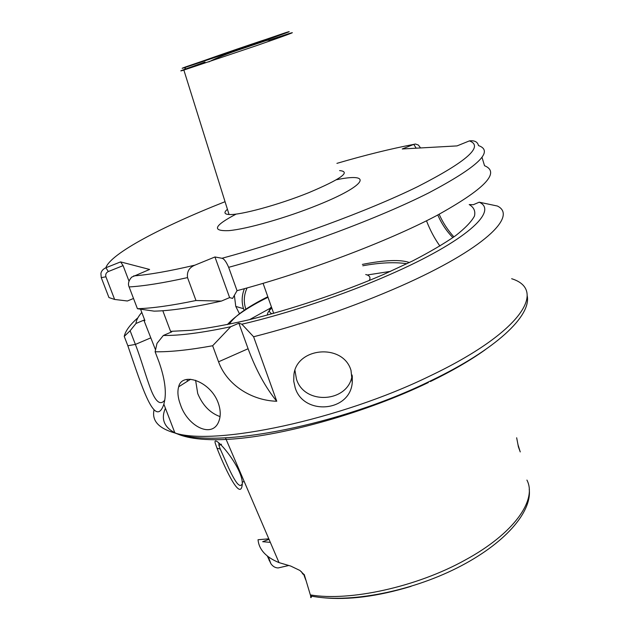 <?xml version="1.0" encoding="UTF-8"?>
<svg xmlns="http://www.w3.org/2000/svg" width="630" height="630" viewBox="0 0 630 630"><rect width="100%" height="100%" fill="white"/><g stroke="black" fill="none" stroke-linecap="round" stroke-linejoin="round"><path stroke-width="0.94" d="M218.823 443L218.925 445.434L220.28 449.088L228.674 468.035C233.25 477.808 236.604 483.383 238.746 484.746C239.935 485.832 241.085 485.635 242.188 484.155M242.117 485.486L242.046 485.982C239.518 500.417 223.406 464.696 217.004 448.198L215.704 444.544C209.703 428.873 245.227 468.948 242.117 485.486M180.495 404.775C187.543 426.305 212.294 439.055 218.838 421.312C220.878 416.005 220.673 409.894 218.24 402.98C210.554 381.182 181.889 371.432 178.652 386.82C177.258 391.789 177.873 397.774 180.495 404.775M295.155 387.663C303.384 415.705 350.028 412.233 352.257 382.567L351.02 370.432C343.224 343.185 296.848 347.138 293.926 374.488L293.706 381.095L295.155 387.663M253.599 336.759C304.188 323.836 353.217 306.952 400.688 286.122C483.966 249.33 518.073 215.972 497.377 206.026L479.225 202.191L473.319 204.718L469.208 204.577C473.878 207.309 475.626 211.152 474.453 216.098C471.46 221.658 465.2 228.17 455.679 235.628C444.276 243.55 429.896 251.992 412.555 260.97L383.316 274.578C340.932 292.808 290.816 309.606 247.299 320.19C226.249 324.946 207.506 328.317 191.071 330.309L170.557 331.349L171.785 331.86L163.327 335.475C179.802 335.703 202.269 332.79 230.722 326.734L212.641 345.752L218.555 361.801C227.273 385.891 252.819 400.664 276.759 401.247L253.599 336.759L241.896 324.214L238.872 323.206L230.722 326.734M163.327 335.475L156.996 343.389L155.114 351.768C169.816 352.052 188.992 350.052 212.641 345.752M155.114 351.768L159.02 362.014C164.556 377.756 166.438 390.647 164.658 400.672L163.871 404.2C155.114 429.628 141.884 386.607 127.843 345.752L124.236 336.404L130.126 330.742L135.387 344.421C141.325 359.588 146.058 377.354 151.334 390.742C156.082 402.271 160.548 405.421 164.737 400.184M137.915 317.764C129.938 324.789 125.378 331.002 124.236 336.404M239.542 313.89L235.77 306.408L234.384 295.431M241.896 324.214C288.115 313.425 344.24 294.635 389.198 274.853C466.302 241.227 498.716 210.806 479.225 202.191M416.194 148.192L413.76 144.38L415.43 144.01L418.383 145.042L420.58 147.948M288.501 565.559L278.137 567.945C275.216 567.858 272.806 566.441 270.892 563.685L267.341 556.054M268.805 538.823L258.032 539.729C258.969 549.604 265.962 557.227 279.019 562.614L290.729 566.063L299.927 570.481L304.353 574.867L302.762 573.962L301.361 571.646M311.7 596.161C310.952 598.232 310.606 598.169 310.669 595.972L304.353 574.867M365.715 274.53C369.723 275.499 370.897 277.499 369.219 280.539M390.608 271.349L367.235 274.995M452.899 237.62C446.686 231.336 441.654 223.792 437.795 215.003M426.494 220.799C430.077 230.115 434.55 238.534 439.913 246.039M352.154 375.055C348.902 402.531 304.408 405.681 296.454 379.087L294.942 370.409M220.043 416.595C210.105 413.012 202.663 405.334 197.726 393.561L195.607 380.284M269.309 40.021L288.69 33.705C299.486 30.35 285.642 35.532 256.749 45.557L183.377 70.229C179.558 71.371 179.999 71.064 184.692 69.308L205.018 62.024M184.645 67.63C180.952 68.757 181.361 68.489 185.874 66.819L285.673 32.642C295.368 29.657 285.256 33.382 255.323 43.801L184.645 67.63M517.955 444.559L520.246 451.93L518.411 446.898L516.663 437.763M101.265 277.657L100.902 273.593C101.296 271.097 102.958 269.152 105.879 267.758L120.606 261.899L123.094 265.632L108.336 271.538C106.108 272.648 105.297 274.404 105.911 276.783L114.636 299.455L108.951 297.557L101.265 277.657L105.911 276.783M224.548 201.899C162.485 226.367 110.439 253.662 105.879 267.758L108.336 271.538M120.606 261.899L149.601 269.451L131.631 277.153C128.599 280.657 127.756 283.917 129.111 286.933L137.419 308.708L154.13 311.141C170.494 310.85 192.914 307.495 221.398 301.077L229.619 297.596L214.948 256.969L194.922 265.151C189.22 267.49 186.763 271.64 187.535 277.609C163.146 283.004 143.671 286.107 129.111 286.933M439.157 214.279C442.89 222.666 447.804 230.202 453.907 236.904M229.619 297.596L232.596 298.423L237.037 290.674L228.659 267.333C297.454 248.543 379.504 217.823 429.038 192.733C477.949 166.848 494.432 151.129 478.477 145.569C477.603 141.852 474.571 140.293 469.389 140.899L457.026 145.908L402.239 148.971L413.76 144.38C390.884 148.751 365.274 155.074 336.916 163.359M237.037 290.674C305.684 272.459 387.222 241.629 436.259 215.806C484.667 189.095 500.748 172.392 484.525 165.706L482.021 157.382M218.555 361.801L248.094 348.736C256.119 370.267 265.671 387.765 276.759 401.247M248.094 348.736L238.872 323.206M137.419 308.708C152.074 308.306 171.596 305.582 195.977 300.518L187.535 277.609M195.977 300.518L221.398 301.077M228.659 267.333C226.202 261.663 223.965 258.647 221.949 258.276L214.948 256.969M162.808 310.74L170.557 331.349M123.094 265.632L128.993 281.114M155.531 349.878L143.861 320.166L144.916 320.607L140.71 309.558M187.354 381.308L187.086 379.37M114.636 299.455L127.394 300.99L133.521 298.478M143.861 320.166L135.993 323.466L130.126 330.742M270.837 307.905L249.527 319.654M267.396 315.079C267.254 313.315 268.49 311.173 271.113 308.668M272.058 313.803C269.073 312.527 268.616 310.425 270.695 307.503M141.797 312.409C138.19 316.536 136.261 320.221 135.993 323.466M336.412 179.755C373.18 172.1 367.314 185.165 318.032 204.97C286.548 217.775 246.818 229.107 228.737 230.643C211.523 231.249 214.011 225.721 236.211 214.058M226.981 209.68C223.87 212.483 224.375 214.074 228.477 214.468L229.06 214.507C239.802 215.389 278.602 204.884 308.779 192.67C341.011 179.046 351.288 171.691 339.601 170.588M154.011 410.043C151.728 420.761 158.697 428.416 174.912 432.999C214.987 446.079 339.94 420.029 429.904 376C521.467 332.459 547.517 289.816 511.662 278.72M310.393 594.909C349.532 601.634 416.753 586.995 465.074 560.094C514.214 533.492 537.343 499.858 526.916 480.068M269.317 559.487L269.215 560.668M165.438 408.287C156.161 428.912 178.14 442.843 231.801 439.094C285.24 435.393 366.676 412.264 428.345 382.528M409.405 262.529C400.318 259.371 384.631 259.993 362.36 264.411M202.183 61.551C186.976 66.3 254.299 42.998 269.041 38.398L248.582 45.911L202.183 61.551M244.416 288.682C241.755 295.32 241.463 301.998 243.526 308.7L243.81 309.543M245.842 309.07C243.432 301.943 243.849 294.903 247.094 287.941M518.269 446.355L518.411 446.898M270.325 542.367L262.678 541.706L269.018 539.327M127.843 345.752L135.387 344.421L150.625 337.932M267.033 297.139C247.031 307.204 234.447 316.221 229.265 324.206M430.392 381.544C452.167 370.92 470.421 360.336 485.155 349.808M323.001 597.712C348.351 600.24 377.709 596.445 411.091 586.333M133.623 275.916C148.83 274.774 169.257 271.183 194.922 265.151M221.949 258.276C287.634 240.589 368.085 211.018 417.674 186.661C466.862 161.485 484.1 146.231 469.389 140.899M220.272 449.072L217.004 448.206M527.208 295.761C531.507 315.819 496.156 349.508 430.566 380.882C341.602 424.651 216.657 449.733 174.912 432.999L163.871 404.2M279.019 562.614L225.445 437.826M263.088 283.358L273.68 313.354M362.809 265.773C380.181 262.584 394.884 261.907 406.925 263.742M242.707 482.068L244.141 481.375M352.257 382.567L352.296 376.149M185.63 67.323L184.692 69.308M183.865 70.08L229.06 214.507M288.69 33.705L288.855 34.154M208.869 61.905C216.279 57.968 227.784 53.432 243.393 48.282L266.238 40.564C269.53 39.761 270.325 40.044 268.64 41.407M178.652 386.82L190.606 379.244M235.77 306.408L243.526 308.7L243.826 309.55M304.227 574.489L303.794 574.615L305.692 579.805M218.925 445.434L221.508 444.221M268.325 556.818L270.892 563.685M267.222 297.675C248.724 306.779 235.439 315.748 227.359 324.592M529.224 489.242C532.145 512.166 504.535 544.076 456.994 567.992C409.539 591.869 348.721 603.564 310.669 595.972"/></g></svg>
